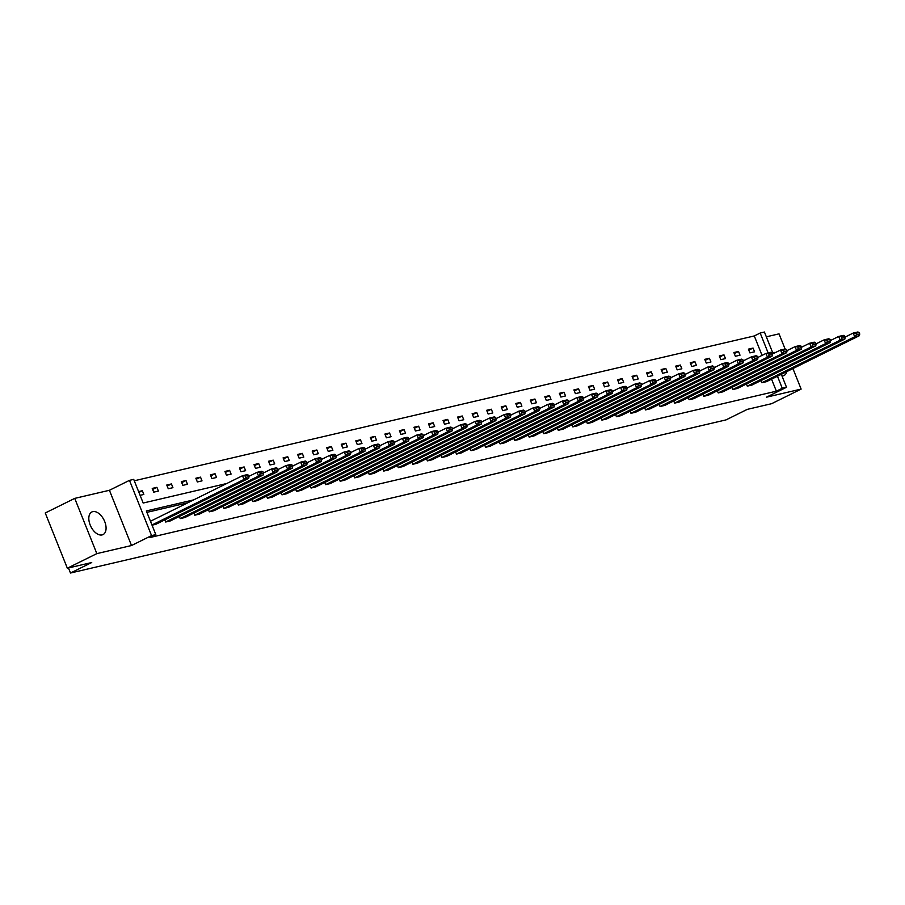 <?xml version="1.0" encoding="UTF-8"?>
<svg xmlns="http://www.w3.org/2000/svg" width="905" height="905" viewBox="0 0 905 905"><rect width="100%" height="100%" fill="white"/><g stroke="black" fill="none" stroke-linecap="round" stroke-linejoin="round"><path stroke-width="1.36" d="M786.784 371.616A12.613 7.342 -116.3 0 1 784.035 375.507A12.613 7.342 -116.3 0 1 783.097 375.847A12.613 7.342 -116.3 0 1 781.988 375.971M772.768 352.916A12.613 7.342 -116.3 0 1 772.836 352.882A12.613 7.342 -116.3 0 1 773.775 352.554A12.613 7.342 -116.3 0 1 775.596 352.475M102.095 534.923A12.613 7.342 -116.3 0 1 90.5 525.76A12.613 7.342 -116.3 0 1 91.846 511.97A12.613 7.342 -116.3 0 1 92.785 511.63A12.613 7.342 -116.3 0 1 104.38 520.794A12.613 7.342 -116.3 0 1 103.034 534.595A12.613 7.342 -116.3 0 1 102.095 534.923M781.332 374.319L786.513 387.272L766.456 397.193L801.129 389.093L771.637 403.687L747.27 409.377L726.036 419.886L70.488 573.023L91.722 562.525L67.343 568.216L45.25 512.977L74.742 498.384L96.835 553.622L131.508 545.523L151.565 535.602L129.472 480.363L133.714 479.367L143.182 503.033L226.782 483.496M67.343 568.216L96.835 553.622M801.129 389.093L792.927 368.573M785.088 348.979L779.035 333.855L766.331 336.818M131.508 545.523L109.415 490.284L74.742 498.384M109.415 490.284L129.472 480.363M762.055 355.382L754.284 335.947L134.279 480.781M754.284 335.947L760.177 333.029L764.42 332.033L773.096 353.719M68.452 567.955L70.488 573.023M746.433 383.98L747.292 386.141L840.157 340.19L838.675 336.456L830.541 340.484M845.213 337.384L844.614 335.891L841.345 336.66L841.944 338.153L845.213 337.384L844.817 339.103L751.953 385.055L747.292 386.141M717.348 390.779L718.219 392.928L811.084 346.988L809.59 343.255L801.468 347.271M816.129 344.183L815.529 342.69L812.271 343.448L812.86 344.941L816.129 344.183L815.744 345.891L722.88 391.842L718.219 392.928M688.275 397.567L689.135 399.727L781.999 353.776L780.506 350.043L772.384 354.07M787.045 350.97L786.445 349.477L783.187 350.246L783.787 351.74L787.045 350.97L786.66 352.69L693.796 398.641L689.135 399.727M659.191 404.365L660.05 406.515L752.915 360.575L751.422 356.842L743.299 360.857M757.96 357.769L757.372 356.276L754.103 357.034L754.702 358.527L757.96 357.769L757.576 359.489L664.711 405.429L660.05 406.515M630.106 411.164L630.966 413.314L723.83 367.362L722.348 363.629L714.215 367.656M728.887 364.557L728.287 363.063L725.018 363.833L725.618 365.326L728.887 364.557L728.491 366.276L635.627 412.228L630.966 413.314M601.033 417.952L601.893 420.112L694.757 374.161L693.264 370.428L685.142 374.444M699.803 371.355L699.203 369.862L695.945 370.62L696.545 372.113L699.803 371.355L699.418 373.075L606.554 419.015L601.893 420.112M571.949 424.75L572.808 426.9L665.673 380.948L664.18 377.215L656.057 381.243M670.718 378.154L670.119 376.661L666.861 377.419L667.46 378.912L670.718 378.154L670.333 379.862L577.469 425.814L572.808 426.9M542.864 431.538L543.724 433.699L636.588 387.747L635.095 384.014L626.973 388.03M641.634 384.942L641.045 383.449L637.776 384.206L638.376 385.7L641.634 384.942L641.249 386.661L548.385 432.601L543.724 433.699M513.78 438.337L514.64 440.486L607.504 394.535L606.022 390.813L597.888 394.829M612.561 391.741L611.961 390.247L608.692 391.005L609.291 392.499L612.561 391.741L612.165 393.449L519.3 439.4L514.64 440.486M484.707 445.124L485.566 447.285L578.431 401.334L576.938 397.6L568.815 401.616M583.476 398.528L582.877 397.035L579.619 397.804L580.218 399.297L583.476 398.528L583.092 400.248L490.227 446.188L485.566 447.285M455.622 451.923L456.482 454.072L549.346 408.132L547.853 404.399L539.731 408.415M554.392 405.327L553.792 403.834L550.534 404.592L551.134 406.085L554.392 405.327L554.007 407.035L461.143 452.986L456.482 454.072M426.538 458.711L427.398 460.871L520.262 414.92L518.769 411.187L510.646 415.203M525.307 412.114L524.719 410.621L521.45 411.39L522.049 412.884L525.307 412.114L524.923 413.834L432.058 459.785L427.398 460.871M397.453 465.509L398.313 467.659L491.189 421.719L489.696 417.986L481.562 422.002M496.234 418.913L495.635 417.42L492.377 418.178L492.965 419.671L496.234 418.913L495.838 420.621L402.974 466.573L398.313 467.659M368.38 472.297L369.24 474.458L462.104 428.506L460.611 424.773L452.489 428.8M467.15 425.701L466.55 424.207L463.292 424.977L463.892 426.47L467.15 425.701L466.765 427.42L373.901 473.372L369.24 474.458M339.296 479.096L340.156 481.245L433.02 435.305L431.527 431.572L423.404 435.588M438.065 432.5L437.466 431.006L434.208 431.764L434.807 433.257L438.065 432.5L437.681 434.208L344.816 480.159L340.156 481.245M310.211 485.883L311.071 488.044L403.935 442.093L402.442 438.359L394.32 442.387M408.981 439.287L408.393 437.794L405.123 438.563L405.723 440.056L408.981 439.287L408.596 441.007L315.732 486.958L311.071 488.044M281.127 492.682L281.987 494.831L374.862 448.891L373.369 445.158L365.235 449.174M379.908 446.086L379.308 444.593L376.05 445.351L376.638 446.844L379.908 446.086L379.523 447.805L286.647 493.745L281.987 494.831M252.054 499.481L252.914 501.63L345.778 455.679L344.285 451.946L336.162 455.973M350.823 452.873L350.224 451.38L346.966 452.149L347.565 453.643L350.823 452.873L350.439 454.593L257.574 500.544L252.914 501.63M222.969 506.268L223.829 508.429L316.693 462.478L315.2 458.745L307.078 462.76M321.739 459.672L321.139 458.179L317.881 458.937L318.481 460.43L321.739 459.672L321.354 461.392L228.49 507.332L223.829 508.429M193.885 513.067L194.745 515.216L287.609 469.265L286.116 465.532L277.993 469.559M292.654 466.471L292.066 464.978L288.797 465.736L289.396 467.229L292.654 466.471L292.27 468.179L199.405 514.131L194.745 515.216M164.801 519.855L165.66 522.015L258.536 476.064L257.043 472.331L248.92 476.347M263.581 473.258L262.982 471.765L259.724 472.523L260.312 474.016L263.581 473.258L263.197 474.978L170.321 520.918L165.66 522.015M187.765 502.807L146.904 512.354M193.659 499.888L146.339 510.94L155.807 534.606L149.913 537.525L776.377 391.186L771.558 379.15M249.033 476.652L248.445 475.159L245.176 475.928L245.775 477.421L249.033 476.652L248.649 478.372L155.784 524.323L152.04 525.194M179.348 516.461L180.208 518.61L273.072 472.67L271.579 468.937L263.457 472.953M278.118 469.865L277.518 468.371L274.26 469.129L274.86 470.623L278.118 469.865L277.733 471.573L184.869 517.524L180.208 518.61M208.422 509.662L209.293 511.823L302.157 465.871L300.664 462.138L292.541 466.154M307.202 463.066L306.603 461.573L303.345 462.342L303.933 463.835L307.202 463.066L306.818 464.785L213.953 510.737L209.293 511.823M237.506 502.875L238.366 505.024L331.23 459.084L329.737 455.351L321.614 459.367M336.287 456.278L335.687 454.785L332.418 455.543L333.017 457.036L336.287 456.278L335.891 457.987L243.026 503.938L238.366 505.024M266.59 496.076L267.45 498.236L360.314 452.285L358.821 448.552L350.699 452.568M365.36 449.48L364.772 447.986L361.502 448.756L362.102 450.249L365.36 449.48L364.975 451.199L272.111 497.139L267.45 498.236M295.675 489.288L296.535 491.438L389.399 445.498L387.906 441.764L379.783 445.78M394.444 442.692L393.845 441.199L390.587 441.957L391.186 443.45L394.444 442.692L394.06 444.4L301.195 490.352L296.535 491.438M324.748 482.489L325.619 484.65L418.483 438.699L416.99 434.966L408.868 438.982M423.529 435.893L422.929 434.4L419.671 435.169L420.259 436.651L423.529 435.893L423.144 437.613L330.28 483.553L325.619 484.65M353.832 475.702L354.692 477.851L447.556 431.9L446.063 428.178L437.941 432.194M452.613 429.106L452.014 427.613L448.744 428.37L449.344 429.864L452.613 429.106L452.217 430.814L359.353 476.765L354.692 477.851M382.917 468.903L383.777 471.064L476.641 425.112L475.148 421.379L467.025 425.395M481.686 422.307L481.098 420.814L477.829 421.572L478.428 423.065L481.686 422.307L481.302 424.026L388.437 469.967L383.777 471.064M412.001 462.116L412.861 464.265L505.725 418.314L504.232 414.581L496.11 418.608M510.771 415.519L510.171 414.026L506.913 414.784L507.513 416.277L510.771 415.519L510.386 417.228L417.522 463.179L412.861 464.265M441.074 455.317L441.945 457.466L534.81 411.526L533.317 407.793L525.194 411.809M539.855 408.721L539.256 407.227L535.998 407.985L536.586 409.479L539.855 408.721L539.471 410.44L446.606 456.38L441.945 457.466M470.159 448.529L471.019 450.679L563.883 404.727L562.39 400.994L554.267 405.021M568.94 401.922L568.34 400.429L565.071 401.198L565.67 402.691L568.94 401.922L568.544 403.641L475.679 449.593L471.019 450.679M499.243 441.731L500.103 443.88L592.967 397.94L591.474 394.207L583.352 398.223M598.013 395.134L597.413 393.641L594.155 394.399L594.755 395.892L598.013 395.134L597.628 396.854L504.764 442.794L500.103 443.88M528.328 434.932L529.187 437.092L622.052 391.141L620.558 387.408L612.436 391.435M627.097 388.336L626.498 386.842L623.24 387.612L623.839 389.105L627.097 388.336L626.713 390.055L533.848 436.006L529.187 437.092M557.401 428.144L558.272 430.294L651.136 384.353L649.643 380.62L641.521 384.636M656.182 381.548L655.582 380.055L652.324 380.813L652.912 382.306L656.182 381.548L655.797 383.256L562.933 429.208L558.272 430.294M586.485 421.345L587.345 423.506L680.209 377.555L678.716 373.822L670.594 377.838M685.266 374.749L684.666 373.256L681.397 374.025L681.997 375.518L685.266 374.749L684.87 376.469L592.006 422.42L587.345 423.506M615.57 414.558L616.429 416.707L709.294 370.767L707.8 367.034L699.678 371.05M714.339 367.962L713.74 366.468L710.482 367.226L711.081 368.72L714.339 367.962L713.955 369.67L621.09 415.621L616.429 416.707M644.654 407.759L645.514 409.92L738.378 363.968L736.885 360.235L728.763 364.251M743.424 361.163L742.824 359.67L739.566 360.439L740.166 361.932L743.424 361.163L743.039 362.882L650.175 408.822L645.514 409.92M673.727 400.972L674.598 403.121L767.463 357.181L765.969 353.448L757.847 357.464M772.508 354.375L771.908 352.882L768.65 353.64L769.239 355.133L772.508 354.375L772.123 356.084L679.259 402.035L674.598 403.121M702.812 394.173L703.671 396.333L796.536 350.382L795.043 346.649L786.92 350.665M801.592 347.577L800.993 346.083L797.724 346.853L798.323 348.335L801.592 347.577L801.197 349.296L708.332 395.236L703.671 396.333M731.896 387.385L732.756 389.535L825.62 343.583L824.127 339.85L816.005 343.877M830.666 340.789L830.066 339.296L826.808 340.054L827.408 341.547L830.666 340.789L830.281 342.497L737.417 388.449L732.756 389.535M760.981 380.586L761.84 382.747L854.705 336.796L853.211 333.063L845.089 337.079M859.75 333.99L859.15 332.497L855.892 333.255L856.492 334.748L859.75 333.99L859.365 335.71L766.501 381.65L761.84 382.747M155.807 534.606L151.565 535.602M786.513 387.272L782.271 388.268L777.463 376.231M776.377 391.186L782.271 388.268M768.141 352.939L760.177 333.029M754.555 351.796L749.894 352.882L748.401 349.149L753.062 348.063L754.555 351.796M740.019 355.19L735.358 356.276L733.865 352.543L738.525 351.457L740.019 355.19M725.471 358.584L720.81 359.681L719.317 355.948L723.977 354.851L725.471 358.584M710.934 361.989L706.273 363.075L704.78 359.342L709.441 358.256L710.934 361.989M696.398 365.382L691.737 366.468L690.244 362.735L694.904 361.649L696.398 365.382M681.85 368.776L677.189 369.862L675.696 366.129L680.356 365.043L681.85 368.776M667.313 372.17L662.652 373.267L661.159 369.534L665.82 368.437L667.313 372.17M652.765 375.575L648.104 376.661L646.611 372.928L651.272 371.842L652.765 375.575M638.229 378.969L633.568 380.055L632.075 376.322L636.735 375.236L638.229 378.969M623.692 382.363L619.031 383.449L617.538 379.727L622.199 378.629L623.692 382.363M609.144 385.756L604.483 386.854L602.99 383.12L607.651 382.034L609.144 385.756M594.608 389.161L589.947 390.247L588.454 386.514L593.114 385.428L594.608 389.161M580.071 392.555L575.41 393.641L573.917 389.908L578.578 388.822L580.071 392.555M565.523 395.949L560.862 397.046L559.369 393.313L564.03 392.216L565.523 395.949M550.987 399.354L546.326 400.44L544.833 396.707L549.493 395.621L550.987 399.354M536.439 402.748L531.778 403.834L530.285 400.101L534.946 399.015L536.439 402.748M521.902 406.141L517.241 407.227L515.748 403.494L520.409 402.408L521.902 406.141M507.366 409.535L502.705 410.632L501.212 406.899L505.872 405.802L507.366 409.535M492.818 412.94L488.157 414.026L486.664 410.293L491.325 409.207L492.818 412.94M478.281 416.334L473.62 417.42L472.127 413.687L476.788 412.601L478.281 416.334M463.745 419.728L459.084 420.814L457.591 417.081L462.251 415.995L463.745 419.728M449.197 423.121L444.536 424.219L443.043 420.486L447.704 419.4L449.197 423.121M434.66 426.527L429.999 427.613L428.506 423.879L433.167 422.793L434.66 426.527M420.112 429.92L415.452 431.006L413.958 427.273L418.619 426.187L420.112 429.92M405.576 433.314L400.915 434.411L399.422 430.678L404.083 429.581L405.576 433.314M391.039 436.719L386.378 437.805L384.885 434.072L389.546 432.986L391.039 436.719M376.491 440.113L371.831 441.199L370.337 437.466L374.998 436.38L376.491 440.113M361.955 443.507L357.294 444.593L355.801 440.859L360.462 439.773L361.955 443.507M347.418 446.9L342.757 447.998L341.264 444.265L345.925 443.167L347.418 446.9M332.87 450.305L328.21 451.391L326.716 447.658L331.377 446.572L332.87 450.305M318.334 453.699L313.673 454.785L312.18 451.052L316.841 449.966L318.334 453.699M303.786 457.093L299.125 458.179L297.643 454.446L302.293 453.36L303.786 457.093M289.249 460.487L284.589 461.584L283.095 457.851L287.756 456.754L289.249 460.487M274.713 463.892L270.052 464.978L268.559 461.245L273.22 460.159L274.713 463.892M260.165 467.285L255.504 468.371L254.011 464.638L258.672 463.552L260.165 467.285M245.628 470.679L240.968 471.765L239.474 468.043L244.135 466.946L245.628 470.679M231.092 474.084L226.431 475.17L224.938 471.437L229.599 470.351L231.092 474.084M216.544 477.478L211.883 478.564L210.39 474.831L215.051 473.745L216.544 477.478M202.007 480.872L197.347 481.958L195.853 478.225L200.514 477.139L202.007 480.872M187.459 484.266L182.799 485.363L181.317 481.63L185.978 480.532L187.459 484.266M172.923 487.671L168.262 488.757L166.769 485.023L171.43 483.937L172.923 487.671M158.386 491.064L153.726 492.15L152.232 488.417L156.893 487.331L158.386 491.064M138.601 491.607L142.345 490.725L143.838 494.458L140.094 495.329M138.929 492.422L142.345 490.725M152.64 489.435L156.893 487.331M167.176 486.042L171.43 483.937M181.713 482.637L185.978 480.532M196.261 479.243L200.514 477.139M210.797 475.849L215.051 473.745M225.345 472.455L229.599 470.351M239.882 469.05L244.135 466.946M254.418 465.656L258.672 463.552M268.966 462.263L273.22 460.159M283.503 458.869L287.756 456.754M298.039 455.464L302.293 453.36M312.587 452.07L316.841 449.966M327.124 448.676L331.377 446.572M341.671 445.271L345.925 443.167M356.208 441.878L360.462 439.773M370.745 438.484L374.998 436.38M385.292 435.09L389.546 432.986M399.829 431.685L404.083 429.581M414.366 428.291L418.619 426.187M428.913 424.898L433.167 422.793M443.45 421.504L447.704 419.4M457.998 418.099L462.251 415.995M472.534 414.705L476.788 412.601M487.071 411.311L491.325 409.207M501.619 407.917L505.872 405.802M516.155 404.512L520.409 402.408M530.692 401.119L534.946 399.015M545.24 397.725L549.493 395.621M559.776 394.32L564.03 392.216M574.324 390.926L578.578 388.822M588.861 387.532L593.114 385.428M603.397 384.139L607.651 382.034M617.945 380.734L622.199 378.629M632.482 377.34L636.735 375.236M647.018 373.946L651.272 371.842M661.566 370.552L665.82 368.437M676.103 367.147L680.356 365.043M690.651 363.753L694.904 361.649M705.187 360.36L709.441 358.256M719.724 356.955L723.977 354.851M734.272 353.561L738.525 351.457M748.808 350.167L753.062 348.063M151.961 524.99L243.988 479.458L242.495 475.725L150.468 521.257M248.649 478.372L243.988 479.458L245.775 477.421M245.176 475.928L242.495 475.725L247.156 474.639L248.445 475.159M263.197 474.978L258.536 476.064L260.312 474.016M259.724 472.523L257.043 472.331L261.703 471.245L262.982 471.765M277.733 471.573L273.072 472.67L274.86 470.623M274.26 469.129L271.579 468.937L276.24 467.84L277.518 468.371M292.27 468.179L287.609 469.265L289.396 467.229M288.797 465.736L286.116 465.532L290.777 464.446L292.066 464.978M306.818 464.785L302.157 465.871L303.933 463.835M303.345 462.342L300.664 462.138L305.324 461.052L306.603 461.573M321.354 461.392L316.693 462.478L318.481 460.43M317.881 458.937L315.2 458.745L319.861 457.659L321.139 458.179M335.891 457.987L331.23 459.084L333.017 457.036M332.418 455.543L329.737 455.351L334.398 454.253L335.687 454.785M350.439 454.593L345.778 455.679L347.565 453.643M346.966 452.149L344.285 451.946L348.945 450.86L350.224 451.38M364.975 451.199L360.314 452.285L362.102 450.249M361.502 448.756L358.821 448.552L363.482 447.466L364.772 447.986M379.523 447.805L374.862 448.891L376.638 446.844M376.05 445.351L373.369 445.158L378.03 444.072L379.308 444.593M394.06 444.4L389.399 445.498L391.186 443.45M390.587 441.957L387.906 441.764L392.566 440.667L393.845 441.199M408.596 441.007L403.935 442.093L405.723 440.056M405.123 438.563L402.442 438.359L407.103 437.273L408.393 437.794M423.144 437.613L418.483 438.699L420.259 436.651M419.671 435.169L416.99 434.966L421.651 433.88L422.929 434.4M437.681 434.208L433.02 435.305L434.807 433.257M434.208 431.764L431.527 431.572L436.187 430.486L437.466 431.006M452.217 430.814L447.556 431.9L449.344 429.864M448.744 428.37L446.063 428.178L450.724 427.081L452.014 427.613M466.765 427.42L462.104 428.506L463.892 426.47M463.292 424.977L460.611 424.773L465.272 423.687L466.55 424.207M481.302 424.026L476.641 425.112L478.428 423.065M477.829 421.572L475.148 421.379L479.808 420.293L481.098 420.814M495.838 420.621L491.189 421.719L492.965 419.671M492.377 418.178L489.696 417.986L494.356 416.888L495.635 417.42M510.386 417.228L505.725 418.314L507.513 416.277M506.913 414.784L504.232 414.581L508.893 413.495L510.171 414.026M524.923 413.834L520.262 414.92L522.049 412.884M521.45 411.39L518.769 411.187L523.429 410.101L524.719 410.621M539.471 410.44L534.81 411.526L536.586 409.479M535.998 407.985L533.317 407.793L537.977 406.707L539.256 407.227M554.007 407.035L549.346 408.132L551.134 406.085M550.534 404.592L547.853 404.399L552.514 403.302L553.792 403.834M568.544 403.641L563.883 404.727L565.67 402.691M565.071 401.198L562.39 400.994L567.05 399.908L568.34 400.429M583.092 400.248L578.431 401.334L580.218 399.297M579.619 397.804L576.938 397.6L581.598 396.514L582.877 397.035M597.628 396.854L592.967 397.94L594.755 395.892M594.155 394.399L591.474 394.207L596.135 393.121L597.413 393.641M612.165 393.449L607.504 394.535L609.291 392.499M608.692 391.005L606.022 390.813L610.683 389.716L611.961 390.247M626.713 390.055L622.052 391.141L623.839 389.105M623.24 387.612L620.558 387.408L625.219 386.322L626.498 386.842M641.249 386.661L636.588 387.747L638.376 385.7M637.776 384.206L635.095 384.014L639.756 382.928L641.045 383.449M655.797 383.256L651.136 384.353L652.912 382.306M652.324 380.813L649.643 380.62L654.304 379.523L655.582 380.055M670.333 379.862L665.673 380.948L667.46 378.912M666.861 377.419L664.18 377.215L668.84 376.129L670.119 376.661M684.87 376.469L680.209 377.555L681.997 375.518M681.397 374.025L678.716 373.822L683.377 372.736L684.666 373.256M699.418 373.075L694.757 374.161L696.545 372.113M695.945 370.62L693.264 370.428L697.925 369.342L699.203 369.862M713.955 369.67L709.294 370.767L711.081 368.72M710.482 367.226L707.8 367.034L712.461 365.937L713.74 366.468M728.491 366.276L723.83 367.362L725.618 365.326M725.018 363.833L722.348 363.629L726.998 362.543L728.287 363.063M743.039 362.882L738.378 363.968L740.166 361.932M739.566 360.439L736.885 360.235L741.546 359.149L742.824 359.67M757.576 359.489L752.915 360.575L754.702 358.527M754.103 357.034L751.422 356.842L756.082 355.756L757.372 356.276M772.123 356.084L767.463 357.181L769.239 355.133M768.65 353.64L765.969 353.448L770.63 352.35L771.908 352.882M786.66 352.69L781.999 353.776L783.787 351.74M783.187 350.246L780.506 350.043L785.167 348.957L786.445 349.477M801.197 349.296L796.536 350.382L798.323 348.335M797.724 346.853L795.043 346.649L799.703 345.563L800.993 346.083M815.744 345.891L811.084 346.988L812.86 344.941M812.271 343.448L809.59 343.255L814.251 342.169L815.529 342.69M830.281 342.497L825.62 343.583L827.408 341.547M826.808 340.054L824.127 339.85L828.788 338.764L830.066 339.296M844.817 339.103L840.157 340.19L841.944 338.153M841.345 336.66L838.675 336.456L843.324 335.37L844.614 335.891M859.365 335.71L854.705 336.796L856.492 334.748M855.892 333.255L853.211 333.063L857.872 331.977L859.15 332.497"/></g></svg>
